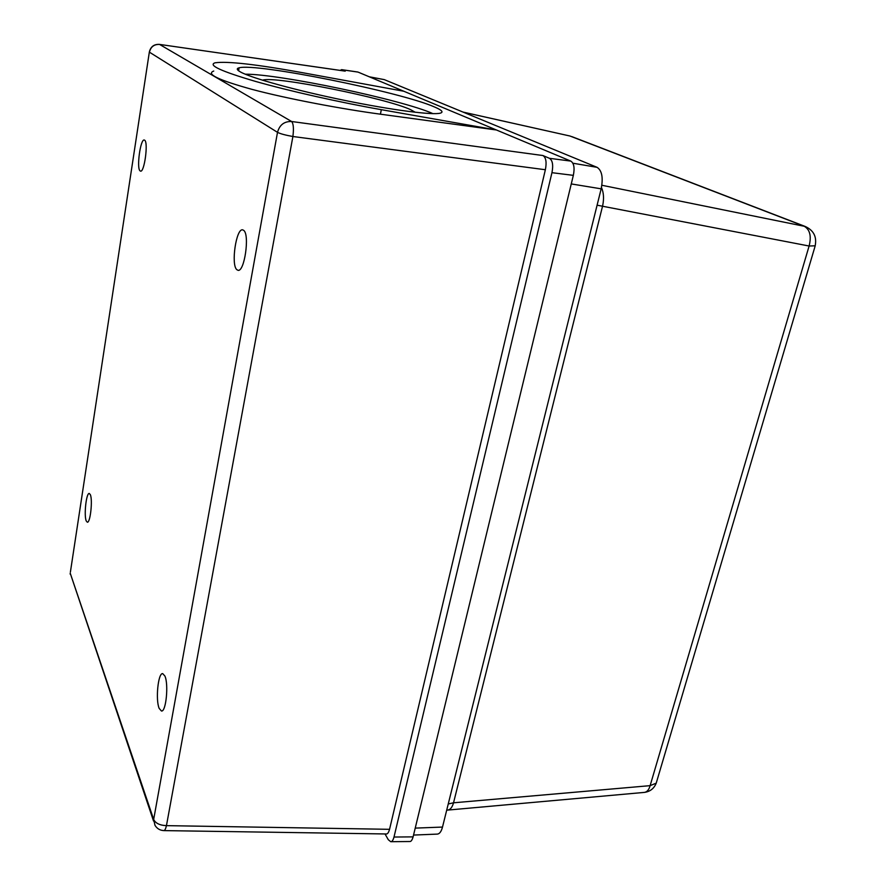 <?xml version="1.0" encoding="UTF-8"?>
<svg xmlns="http://www.w3.org/2000/svg" width="886" height="886" viewBox="0 0 886 886"><rect width="100%" height="100%" fill="white"/><g stroke="black" fill="none" stroke-linecap="round" stroke-linejoin="round"><path stroke-width="1.33" d="M159.17 708.401L161.474 711.026C166.059 711.99 168.772 684.258 164.896 676.018L162.692 673.604C158.129 672.751 155.404 699.774 159.17 708.401M243.728 230.382C249.896 234.735 244.436 272.312 237.991 270.296L236.784 269.643C230.825 264.704 236.197 228.045 242.675 229.851L243.728 230.382M86.252 520.968C83.782 515.508 86.285 492.616 89.276 493.458L90.306 494.598C92.842 499.804 90.306 523.139 87.315 522.208L86.252 520.968M144.728 140.243L144.285 140.01C140.453 138.692 136.422 168.052 140.032 170.843L140.542 171.131C144.352 172.604 148.438 142.679 144.728 140.243M545.366 169.735L292.901 136.51C285.414 135.159 280.286 133.775 277.506 132.346C279.555 124.893 284.262 121.282 291.605 121.504C293.443 123.542 293.875 128.548 292.901 136.51L166.446 825.641C165.682 828.886 164.818 830.547 163.855 830.603C159.989 830.403 157.032 828.643 154.984 825.309L153.666 819.472C155.582 823.304 159.845 825.364 166.446 825.641L389.552 829.318L545.366 169.735C546.828 162.26 546.009 157.531 542.93 155.537L549.453 158.317C552.587 160.344 553.418 165.139 551.945 172.681L394.004 837.037C393.074 840.316 391.977 841.866 390.726 841.7L388.289 839.707L385.011 833.947M163.855 830.603L386.241 833.97C387.503 834.169 388.611 832.63 389.552 829.318M344.964 71.079L159.402 44.389L345.23 71.146L341.608 69.64L340.202 70.393M394.004 837.037L413.109 836.871L573.342 175.362C574.837 167.875 573.973 163.113 570.761 161.086L358.055 72.098L341.863 69.706M380.426 114.183L381.323 109.676L496.437 129.987L380.426 114.183C342.195 109.089 286.577 98.656 251.702 89.287C218.443 80.05 205.796 73.97 213.759 71.046M149.335 52.119L70.393 572.101L149.369 51.886C150.72 46.626 154.064 44.123 159.402 44.389M413.109 836.871C412.167 840.127 411.049 841.678 409.764 841.512L390.726 841.7M262.699 80.261L262.721 80.117C274.904 75.764 386.639 98.268 410.739 109.731L415.235 112.267M432.966 113.641C402.609 99.908 279.622 73.97 245.256 74.191M240.693 72.087C251.923 78.256 296.666 90.582 344.444 100.351C392.243 110.152 432.789 115.357 440.375 113.131C443.742 112.112 441.815 110.074 434.561 106.996C401.236 92.1 255.943 62.707 239.087 67.823C236.252 68.532 236.795 69.95 240.693 72.087M381.323 109.676C339.05 102.222 288.548 90.848 255.024 81.268C221.024 71.257 207.723 65.099 215.121 62.795C227.414 61.068 256.475 64.357 302.281 72.652L403.861 91.258M601.461 187.511C603.731 192.594 604.119 198.685 602.646 205.796L453.532 802.805L448.238 803.979M644.255 792.405L644.41 792.394C647.068 791.984 648.973 789.736 650.125 785.649L453.532 802.805C452.358 806.969 450.609 809.35 448.294 809.937L448.139 809.948M463.179 112.134L570.041 136.034L463.001 112.068M815.209 245.799L809.106 246.02C811.609 236.075 809.926 229.452 804.045 226.151L569.709 135.923M571.271 183.934L601.162 188.829L442.502 827.07C441.317 831.533 439.6 833.87 437.363 834.103L413.552 835.066M601.162 188.829C603.333 177.709 601.971 170.544 597.086 167.332L384.28 79.618L369.296 76.794M542.93 155.537L291.605 121.504L159.613 44.455C154.164 44.178 150.764 46.759 149.424 52.174L277.506 132.346L153.666 819.472L70.282 573.375L153.533 821.012M570.761 161.086L549.453 158.317M573.342 175.362L551.945 172.681M597.098 205.187L809.106 246.02L650.125 785.649L656.227 783.146L656.747 781.363M571.791 136.599L805.197 226.462L601.86 185.263M415.235 828.111L442.502 827.07M572.821 163.201L597.086 167.332M369.462 76.861L384.28 79.618M70.227 573.187L70.204 574.183M238.589 70.78L239.087 67.823M341.686 69.651L357.8 72.021M805.197 226.462C813.791 230.382 817.08 236.994 815.065 246.286L656.227 783.146C654.045 788.529 650.102 791.619 644.41 792.394L446.699 810.181M808.63 268.048L805.33 279.212M666.77 747.496L664.057 756.666"/></g></svg>
